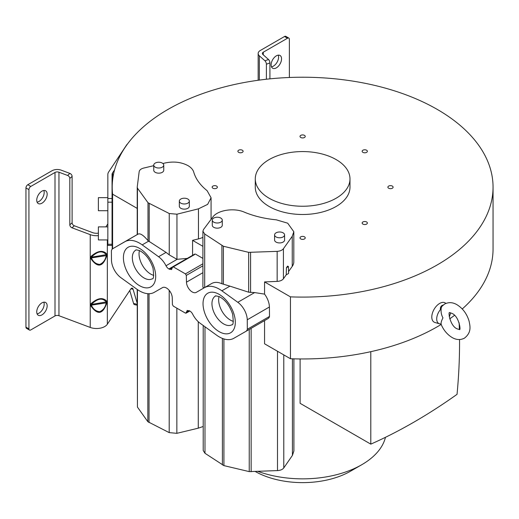 <?xml version="1.0" encoding="UTF-8"?>
<svg xmlns="http://www.w3.org/2000/svg" width="519" height="519" viewBox="0 0 519 519"><rect width="100%" height="100%" fill="white"/><g stroke="black" fill="none" stroke-linecap="round" stroke-linejoin="round"><path stroke-width="0.78" d="M443.22 305.029L442.11 305.438C440.722 306.32 440.164 307.715 440.436 309.609L441.247 307.761C440.722 311.588 441.299 314.955 442.973 317.855C441.325 321.014 440.754 323.155 441.247 324.271L440.436 323.947A9.945 5.741 -60 0 1 439.522 323.804A9.945 5.741 -60 0 1 440.436 309.609M450.583 312.769A9.945 5.741 -60 0 1 449.246 316.746M445.892 303.414A11.1 6.41 120 0 0 439.645 303.446A11.1 6.41 120 0 0 432.197 313.943A11.1 6.41 120 0 0 434.935 322.481L439.522 323.804M442.013 306.229L441.247 307.761M137.217 208.398L112.597 194.19A190.421 109.937 180 0 1 112.208 187.158L112.208 209.52M112.208 210.714L112.208 238.734M112.597 194.19L112.597 248.796M112.208 187.158A190.421 109.937 180 0 1 302.629 77.221A190.421 109.937 180 0 1 493.05 187.158A190.421 109.937 180 0 1 290.452 296.868L290.452 358.733A190.421 109.937 0 0 0 441.144 324.459M449.726 318.835A190.421 109.937 0 0 0 454.501 315.338M462.254 308.967A190.421 109.937 0 0 0 493.05 249.023L493.05 187.158M112.208 239.927L112.208 249.023A190.421 109.937 0 0 0 112.208 249.152M290.452 358.733L264.56 343.792L264.56 320.593M370.8 351.674L370.8 444.141L300.105 403.321L300.105 358.947M258.079 471.434A83.663 48.299 0 0 0 361.788 464.706A83.663 48.299 0 0 0 385.468 437.309M361.788 464.706L350.623 471.148A67.879 39.184 180 0 1 255.348 471.557M370.8 444.141A526.045 303.719 120 0 0 457.038 394.336A526.045 303.719 120 0 0 459.555 343.046A526.045 303.719 120 0 0 459.542 339.543M137.217 289.44L137.438 407.071L147.837 421.694L169.2 432.619L176.849 433.333L198.277 428.169L203.201 426.495M293.903 358.843L293.903 450.927L292.431 455.377L283.783 467.93C282.57 469.507 280.474 470.396 277.496 470.59L249.237 471.615L223.916 465.614L204.992 453.288L203.201 450.511L203.201 325.478M112.052 244.28L112.052 198.511L107.842 198.511L107.842 245.39L112.052 245.39L112.052 244.28L107.842 244.28M114.589 169.836L112.61 172.808A8.421 4.859 0 0 0 112.052 174.553L112.052 198.511M200.172 323.285A16.336 9.433 60 0 1 192.724 314.248A5.268 3.043 -120 0 0 189.857 311.03L187.164 310.44L186.321 312.62L185.426 313.113L173.307 306.119L172.418 304.601L172.263 297.828A8.135 4.697 -120 0 0 168.649 289.751A8.135 4.697 -120 0 0 162.453 287.636L154.234 292.353A29.596 17.088 60 0 1 136.873 289.2L120.927 277.704A15.252 8.804 60 0 1 111.475 260.214L111.397 250.761A7.889 4.554 60 0 1 112.863 248.62A7.889 4.554 60 0 1 112.87 248.614L124.923 241.705A29.375 16.965 60 0 1 142.2 244.877L158.561 256.717A16.336 9.433 60 0 1 166.009 265.754A5.268 3.043 -120 0 0 168.883 268.972L171.568 269.562L172.412 267.382L173.307 266.889L185.426 273.883L186.315 275.401L186.47 282.174A8.135 4.697 -120 0 0 190.084 290.251A8.135 4.697 -120 0 0 196.279 292.366L204.499 287.649A29.596 17.088 60 0 1 221.86 290.802L237.806 302.298A15.252 8.804 60 0 1 247.258 319.788L247.336 329.247A7.889 4.554 60 0 1 245.87 331.382L233.816 338.297A29.375 16.965 60 0 1 216.533 335.125L200.172 323.285M268.012 318.601L245.87 331.382A7.889 4.554 60 0 1 245.863 331.388L268.025 318.595A7.889 4.554 -120 0 0 268.031 318.588A7.889 4.554 -120 0 0 269.497 316.454L247.336 329.247M172.412 267.382L194.573 254.582M189.461 310.81L185.426 313.113M233.381 321.352A16.524 9.537 60 0 1 230.339 320.054A16.524 9.537 60 0 1 219.057 296.537M153.76 275.381A16.524 9.537 60 0 1 150.718 274.09A16.524 9.537 60 0 1 139.442 250.573M158.561 256.717L166.054 252.39L147.999 240.686C143.536 235.25 140.221 233.057 138.054 234.121L137.23 234.588M166.054 252.39L169.246 254.881L176.953 259.331L187.19 258.397L168.883 268.972M162.895 163.504L165.198 162.96C173.683 161.201 181.248 162.077 187.904 165.58C191.037 167.416 192.99 169.609 193.749 172.152C195.715 178.932 200.172 185.108 207.113 190.687L211.071 197.758L207.632 204.389L198.453 208.839L176.953 214.198L169.246 213.523L147.999 202.721L137.444 188.138L137.23 187.028L139.17 171.685C139.501 169.985 141.019 168.772 143.718 168.059L153.747 165.678M195.468 254.096L202.91 258.391M202.91 231.215L204.687 233.985L223.404 246.253L248.666 252.351L277.152 251.352C280.104 251.157 282.193 250.281 283.426 248.724L292.242 236.307L293.812 231.727L287.695 223.189L276.309 219.822C264.573 218.687 253.869 216.112 244.202 212.102C233.959 207.542 217.532 210.156 212.784 217.111L203.513 229.528L202.91 231.215L202.91 287.26L204.097 287.85L211.648 283.523C214.522 281.921 217.941 281.992 221.918 283.744L229.923 286.151L221.86 290.802M221.911 245.558L221.918 283.744M237.806 302.298L254.641 292.58L248.666 292.203L229.923 286.151M222.275 220.114L222.275 225.265A4.995 2.887 180 0 1 220.815 227.309A4.995 2.887 180 0 1 215.366 227.938A4.995 2.887 180 0 1 212.277 225.272L212.277 220.114A4.995 2.887 -0 0 0 215.366 222.781A4.995 2.887 -0 0 0 220.809 222.158A4.995 2.887 -0 0 0 222.275 220.114A4.995 2.887 -0 0 0 219.187 217.448A4.995 2.887 -0 0 0 213.744 218.071A4.995 2.887 -0 0 0 212.277 220.114M284.581 234.88L284.581 240.038A4.995 2.887 180 0 1 283.115 242.081A4.995 2.887 180 0 1 277.665 242.704A4.995 2.887 180 0 1 274.583 240.038L274.583 234.886A4.995 2.887 -0 0 0 277.665 237.553A4.995 2.887 -0 0 0 283.115 236.924A4.995 2.887 -0 0 0 284.581 234.88A4.995 2.887 -0 0 0 281.493 232.214A4.995 2.887 -0 0 0 276.043 232.843A4.995 2.887 -0 0 0 274.583 234.886M288.558 271.554L292.242 266.364A20.89 12.06 0 0 0 293.812 261.784L293.812 231.727M179.327 201.093L179.334 206.251A4.995 2.887 -0 0 0 182.416 208.917A4.995 2.887 -0 0 0 187.865 208.288A4.995 2.887 -0 0 0 189.331 206.244L189.325 201.087A4.995 2.887 180 0 1 187.859 203.13A4.995 2.887 180 0 1 182.416 203.759A4.995 2.887 180 0 1 179.327 201.093A4.995 2.887 180 0 1 180.794 199.049A4.995 2.887 180 0 1 186.237 198.427A4.995 2.887 180 0 1 189.325 201.087M153.747 165.126L153.754 170.277A4.995 2.887 -0 0 0 156.835 172.944A4.995 2.887 -0 0 0 162.285 172.314A4.995 2.887 -0 0 0 163.751 170.271L163.745 165.12A4.995 2.887 180 0 1 162.278 167.163A4.995 2.887 180 0 1 156.835 167.786A4.995 2.887 180 0 1 153.747 165.126A4.995 2.887 180 0 1 155.213 163.083A4.995 2.887 180 0 1 160.656 162.453A4.995 2.887 180 0 1 163.745 165.12M137.217 234.601L137.23 187.028M290.452 296.868L264.56 281.921L277.152 281.389A7.363 4.249 0 0 0 283.426 278.768L286.222 274.83L288.596 273.461L288.441 266.565L286.436 267.726L286.222 274.83M288.441 266.565L287.604 266.085L286.436 267.726M202.91 246.33L192.568 240.355L192.568 255.342M192.568 240.355L198.453 238.896A20.89 12.06 0 0 0 202.91 237.378M269.497 316.454L269.413 306.995L247.258 319.788M254.641 292.58L264.56 294.117A15.252 8.804 -120 0 1 269.413 306.995M264.56 281.921L264.56 294.117M137.217 234.569L112.87 248.614M362.917 152.352A2.614 1.505 0 0 0 365.765 152.677A2.614 1.505 0 0 0 367.374 151.282A2.614 1.505 0 0 0 366.609 150.218A2.614 1.505 0 0 0 363.761 149.894A2.614 1.505 0 0 0 362.152 151.282A2.614 1.505 0 0 0 362.917 152.352M362.917 224.098A2.614 1.505 0 0 0 365.765 224.422A2.614 1.505 0 0 0 367.374 223.027A2.614 1.505 0 0 0 366.609 221.963A2.614 1.505 0 0 0 363.761 221.632A2.614 1.505 0 0 0 362.152 223.027A2.614 1.505 0 0 0 362.917 224.098M300.78 238.954A2.614 1.505 0 0 0 303.628 239.278A2.614 1.505 0 0 0 305.243 237.89A2.614 1.505 0 0 0 304.478 236.82A2.614 1.505 0 0 0 301.63 236.495A2.614 1.505 0 0 0 300.014 237.89A2.614 1.505 0 0 0 300.78 238.954M212.913 188.222A2.614 1.505 0 0 0 215.761 188.553A2.614 1.505 0 0 0 217.37 187.158A2.614 1.505 0 0 0 216.605 186.087A2.614 1.505 0 0 0 213.757 185.763A2.614 1.505 0 0 0 212.148 187.158A2.614 1.505 0 0 0 212.913 188.222M238.649 152.352A2.614 1.505 0 0 0 241.497 152.677A2.614 1.505 0 0 0 243.106 151.282A2.614 1.505 0 0 0 242.341 150.218A2.614 1.505 0 0 0 239.499 149.894A2.614 1.505 0 0 0 237.884 151.282A2.614 1.505 0 0 0 238.649 152.352M300.78 137.49A2.614 1.505 0 0 0 303.628 137.82A2.614 1.505 0 0 0 305.243 136.426A2.614 1.505 0 0 0 304.478 135.362A2.614 1.505 0 0 0 301.63 135.031A2.614 1.505 0 0 0 300.014 136.426A2.614 1.505 0 0 0 300.78 137.49M388.653 188.222A2.614 1.505 0 0 0 391.501 188.553A2.614 1.505 0 0 0 393.11 187.158A2.614 1.505 0 0 0 392.345 186.087A2.614 1.505 0 0 0 389.503 185.763A2.614 1.505 0 0 0 387.888 187.158A2.614 1.505 0 0 0 388.653 188.222M255.277 178.906L255.277 187.158A47.352 27.338 0 0 0 269.147 206.491A47.352 27.338 0 0 0 320.748 212.414A47.352 27.338 0 0 0 349.988 187.158L349.988 178.906A47.352 27.338 0 0 0 336.117 159.573A47.352 27.338 0 0 0 284.509 153.65A47.352 27.338 0 0 0 255.277 178.906A47.352 27.338 0 0 0 269.147 198.239A47.352 27.338 0 0 0 320.748 204.168A47.352 27.338 0 0 0 349.988 178.906M107.842 198.511L107.842 174.553A12.631 7.292 180 0 1 108.679 171.938L126.578 145.022A7.895 2.31 102.5 0 1 127.512 143.977M107.842 197.668L98.37 197.668L98.37 210.714L107.842 210.714M107.842 226.881L98.37 226.881L98.37 239.927L107.842 239.927M289.368 77.487L289.368 39.295A2.634 1.518 -60 0 0 288.824 38.095A2.634 1.518 -60 0 0 287.507 38.224L263.289 52.205A3.159 1.823 0 0 0 262.367 53.489A3.159 1.823 0 0 0 262.874 54.482L268.498 59.484L264.962 60.807A2.634 1.168 69.4 0 1 266.396 64.226L266.396 79.225M269.925 78.849L269.925 62.903A2.634 1.168 -110.6 0 0 268.498 59.484M288.824 38.095L285.846 36.375A2.634 1.518 120 0 0 284.529 36.505L260.311 50.486A7.363 4.256 180 0 0 258.157 53.489L258.157 80.257M278.223 55.157A7.363 4.256 -60 0 1 278.58 57.122A7.363 4.256 -60 0 1 271.489 66.828M271.139 64.856A7.363 4.256 120 0 0 272.663 68.229A7.363 4.256 120 0 0 278.34 66.257A7.363 4.256 120 0 0 281.551 58.842A7.363 4.256 120 0 0 280.026 55.468A7.363 4.256 120 0 0 274.35 57.447A7.363 4.256 120 0 0 271.139 64.856M264.962 60.807L259.344 55.805A7.363 4.256 180 0 1 258.157 53.489M129.763 290.497L133.578 303.466A7.895 2.31 102.5 0 0 134.44 304.601L137.217 305.217M137.217 303.343L133.072 289.252A7.895 2.31 102.5 0 0 132.215 288.123A7.895 2.31 102.5 0 0 130.509 289.381L107.342 324.226A11.574 6.682 0 0 1 90.228 327.437L90.228 234.64L72.024 227.809A2.634 1.804 -131.6 0 1 69.812 224.837L72.109 222.8L72.109 176.402A2.634 1.804 -131.6 0 0 69.903 173.424L67.606 175.461A2.634 1.804 48.4 0 1 69.812 178.439L69.812 224.837M69.903 173.424L61.248 170.18A7.363 4.256 180 0 0 52.023 170.738L27.812 184.719A2.634 1.518 120 0 0 25.95 187.943L25.95 327.139A2.634 1.518 120 0 0 26.495 328.339L29.473 330.058A2.634 1.518 -60 0 0 30.79 329.928L55.001 315.948A3.159 1.823 180 0 1 58.952 315.708L90.228 327.437M29.473 330.058A2.634 1.518 -60 0 1 28.928 328.858L28.928 189.662A2.634 1.518 -60 0 1 30.79 186.438L55.001 172.457A3.159 1.823 0 0 1 58.952 172.217L58.952 315.708M36.739 311.887A7.363 4.256 120 0 0 38.263 315.26A7.363 4.256 120 0 0 43.94 313.281A7.363 4.256 120 0 0 47.158 305.873A7.363 4.256 120 0 0 45.633 302.499A7.363 4.256 120 0 0 39.957 304.471A7.363 4.256 120 0 0 36.739 311.887M36.739 200.185A7.363 4.256 120 0 0 38.263 203.558A7.363 4.256 120 0 0 43.94 201.586A7.363 4.256 120 0 0 47.158 194.171A7.363 4.256 120 0 0 45.633 190.797A7.363 4.256 120 0 0 39.957 192.77A7.363 4.256 120 0 0 36.739 200.185M43.83 190.486A7.363 4.256 -60 0 1 44.18 192.452A7.363 4.256 -60 0 1 37.089 202.157M43.83 302.181A7.363 4.256 -60 0 1 44.18 304.153A7.363 4.256 -60 0 1 37.089 313.852M67.606 175.461L58.952 172.217M98.37 233.154A7.363 4.256 0 0 1 92.525 232.603L74.314 225.771A2.634 1.804 48.4 0 1 72.109 222.8M105.857 226.881L107.842 223.897M98.37 235.632A11.574 6.682 180 0 1 90.228 234.64M90.578 256.808C97.41 250.651 102.846 249.736 106.895 254.063L106.895 255.517C102.892 267.285 97.449 268.2 90.578 258.261L90.578 256.808L91.389 257.177L91.389 257.904L90.578 258.261M90.578 304.063C97.41 297.906 102.846 296.991 106.895 301.318L106.895 302.772C102.892 314.546 97.449 315.461 90.578 305.516L90.578 304.063L91.389 304.432L91.389 305.159L90.578 305.516M106.895 302.772L91.389 305.159C93.083 309.123 95.872 311.303 99.745 311.692C103.372 310.044 105.526 307.034 106.22 302.668L106.22 301.941C102.503 297.53 97.559 298.36 91.389 304.432L106.22 301.941L106.895 301.318M106.895 255.517L91.389 257.904C93.083 261.868 95.872 264.041 99.745 264.437C103.372 262.783 105.526 259.779 106.22 255.406L106.22 254.68C102.503 250.268 97.559 251.105 91.389 257.177L106.22 254.68L106.895 254.063M112.052 220.951A8.421 4.859 180 0 1 112.208 220.017M449.662 312.672L452.03 313.405C459.218 316.421 461.112 331.2 459.386 329.539A526.045 303.719 120 0 0 459.127 322.753M442.11 305.438L442.876 305.509M198.277 428.169L198.277 321.722M176.849 308.163L176.849 433.333M137.438 407.071L137.438 289.596M147.837 421.694L147.837 293.689M149.037 293.728L149.037 422.563M169.2 432.619L169.2 290.361M283.783 467.93L283.783 354.886M292.431 358.804L292.431 455.377M251.144 471.739L251.138 328.345M277.496 351.253L277.496 470.59M249.237 471.615L249.243 329.396M223.916 465.614L223.916 338.939M204.992 453.288L204.992 326.769M222.404 338.414L222.404 464.92M112.052 202.176L107.842 202.176M217.169 293.352A22.836 13.183 -120 0 0 203.156 306.08A22.836 13.183 -120 0 0 221.185 332.673A22.836 13.183 -120 0 0 235.198 319.944A22.836 13.183 -120 0 0 217.169 293.352M141.564 286.702A22.836 13.183 -120 0 0 155.577 273.974A22.836 13.183 -120 0 0 137.548 247.381A22.836 13.183 -120 0 0 123.535 260.11A22.836 13.183 -120 0 0 141.564 286.702M223.644 323.921A16.524 9.537 -120 0 0 225.097 324.66A16.524 9.537 -120 0 0 231.902 324.745C233.31 325.264 233.55 321.722 232.622 314.118C229.625 305.425 225.129 299.58 219.128 296.57C216.021 295.843 214.769 295.694 215.379 296.128A16.524 9.537 -120 0 0 212.848 309.363A16.524 9.537 -120 0 0 223.644 323.921M145.476 278.69A16.524 9.537 -120 0 0 152.281 278.774C153.689 279.293 153.929 275.751 153.008 268.148C150.01 259.461 145.508 253.609 139.507 250.599C136.711 249.853 135.459 249.704 135.757 250.158A16.524 9.537 -120 0 0 133.227 263.399A16.524 9.537 -120 0 0 144.023 277.957A16.524 9.537 -120 0 0 145.476 278.69M142.2 244.877L148.525 241.225M169.246 254.881L169.246 213.523M149.206 203.584L149.2 241.731M147.999 202.721L147.999 240.686M176.953 214.198L176.953 259.331M166.009 265.754L177.096 259.351M169.551 269.355L172.412 267.707M185.426 273.883L202.91 263.788M202.91 265.819L186.315 275.401M186.47 282.174L202.91 272.683M204.097 287.85L196.279 292.366M204.687 233.985L204.687 287.513M223.404 284.211L223.404 246.253M248.666 292.203L248.666 252.351M204.499 287.649L211.648 283.523M292.242 236.307L292.242 266.364M250.58 252.474L250.58 292.482M137.444 188.138L137.444 234.471M124.923 241.705L138.054 234.121M277.152 251.352L277.152 281.389M283.426 278.768L283.426 248.724M198.453 238.896L198.453 208.839M189.124 310.615L186.327 312.23M259.344 55.805L259.344 80.095M133.578 303.466L137.217 304.27M133.072 289.252L130.963 288.785M25.95 327.139L28.928 328.858M28.928 189.662L25.95 187.943M55.001 315.948L55.001 172.457M107.342 239.927L107.342 324.226M112.61 172.808L112.61 180.022M263.289 52.205L263.289 54.852M74.314 225.771L72.024 227.809M72.109 176.402L69.812 178.439M269.925 62.903L266.396 64.226M287.507 38.224L284.529 36.505M27.812 184.719L30.79 186.438M459.399 329.526L457.025 328.806C449.843 325.783 447.942 311.004 449.668 312.665M442 306.242L444.66 304.017C448.701 302.013 452.821 302.253 457.025 304.744C462.877 308.435 466.892 313.885 469.072 321.086C470.227 326.587 471.576 332.536 464.395 338.193C460.353 340.192 456.233 339.951 452.03 337.46C447.08 334.418 443.375 329.889 440.916 323.888M172.678 266.824L194.833 254.031M211.071 219.401L211.071 197.758M126.896 240.518L112.863 248.62M186.055 313.178L189.811 311.011"/></g></svg>
